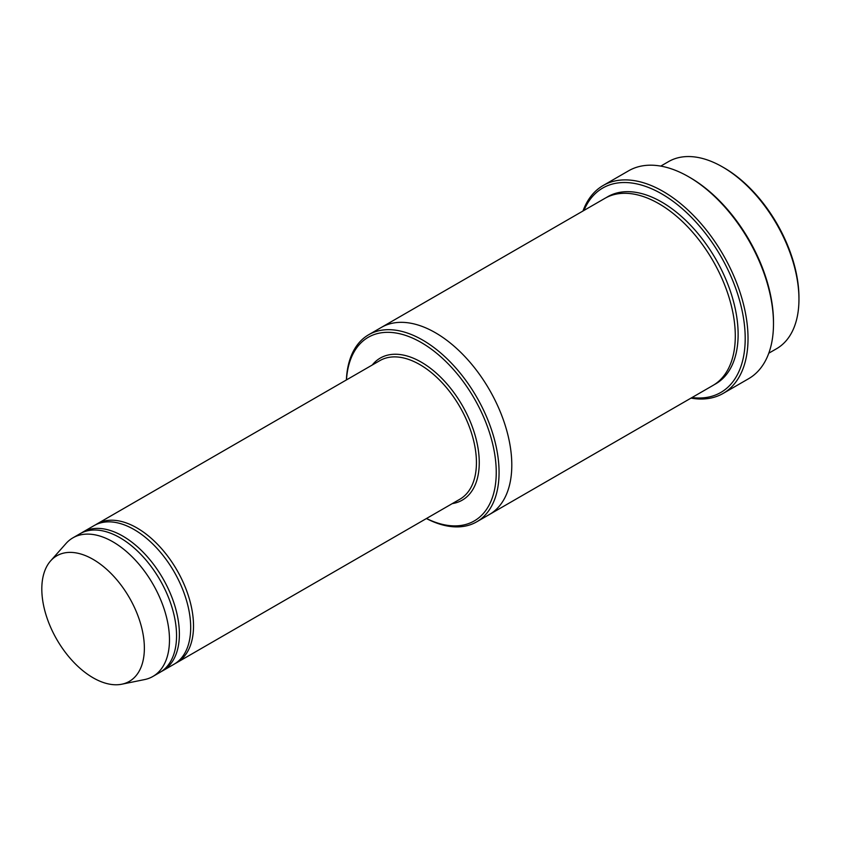 <?xml version="1.0" encoding="UTF-8"?>
<svg xmlns="http://www.w3.org/2000/svg" width="841" height="841" viewBox="0 0 841 841"><rect width="100%" height="100%" fill="white"/><g stroke="black" fill="none" stroke-linecap="round" stroke-linejoin="round"><path stroke-width="1.26" d="M161.367 671.496A80.021 46.202 -120 0 0 162.807 670.729A80.021 46.202 -120 0 0 175.075 606.603A80.021 46.202 -120 0 0 122.797 536.095A80.021 46.202 -120 0 0 82.786 532.132A80.021 46.202 -120 0 0 81.398 532.994M82.786 532.132L94.108 525.593A80.021 46.202 60 0 1 134.118 529.557A80.021 46.202 60 0 1 186.387 600.075A80.021 46.202 60 0 1 174.119 664.19L162.807 670.729M426.503 518.487A106.019 61.214 -120 0 0 496.222 470.371A106.019 61.214 -120 0 0 423.012 343.57A106.019 61.214 -120 0 0 346.481 379.89M660.763 166.097L668.553 161.609A108.026 62.371 60 0 1 722.566 166.96L722.566 166.96A108.026 62.371 60 0 1 798.95 299.259A108.026 62.371 60 0 1 776.579 348.71L768.79 353.199M723.985 167.769L722.566 166.96L723.985 167.769A106.019 61.214 60 0 1 798.95 297.619L798.95 299.259M426.408 518.54A108.026 62.371 -120 0 0 476.689 521.841A108.026 62.371 -120 0 0 493.257 435.281A108.026 62.371 -120 0 0 422.687 340.09A108.026 62.371 -120 0 0 368.673 334.739A108.026 62.371 -120 0 0 346.387 379.943M175.517 663.339A80.021 46.202 -120 0 0 176.957 662.561A80.021 46.202 -120 0 0 189.214 598.445A80.021 46.202 -120 0 0 136.946 527.927A80.021 46.202 -120 0 0 96.936 523.964A80.021 46.202 -120 0 0 95.548 524.826M50.618 560.884L66.029 543.475A80.021 46.202 60 0 1 72.883 537.851L79.958 533.762A80.021 46.202 60 0 1 119.969 537.725A80.021 46.202 60 0 1 172.247 608.243A80.021 46.202 60 0 1 159.979 672.358L152.904 676.448A80.021 46.202 60 0 1 144.599 679.57L121.819 684.206A72.515 41.871 60 0 1 56.831 639.517A72.515 41.871 60 0 1 50.618 560.884A72.515 41.871 60 0 1 93.088 559.37A72.515 41.871 60 0 1 142.118 629.531A72.515 41.871 60 0 1 121.819 684.206M72.883 537.851A80.021 46.202 60 0 1 112.894 541.814A80.021 46.202 60 0 1 165.172 612.322A80.021 46.202 60 0 1 152.904 676.448M691.975 397.551A118.024 68.142 -120 0 0 720.758 256.2A118.024 68.142 -120 0 0 583.948 210.45M381.078 327.58A108.026 62.371 60 0 1 381.404 327.391L604.9 198.35A108.026 62.371 60 0 1 658.913 203.701A108.026 62.371 60 0 1 729.483 298.902A108.026 62.371 60 0 1 712.926 385.462L489.43 514.492A108.026 62.371 60 0 1 489.094 514.681M603.144 185.514L628.605 170.807A120.032 69.298 60 0 1 688.621 176.757L690.03 177.567A118.024 68.142 60 0 1 773.489 322.124L773.489 323.753A120.032 69.298 60 0 1 748.627 378.702L723.165 393.409A120.032 69.298 -120 0 0 741.562 297.22A120.032 69.298 -120 0 0 663.16 191.454A120.032 69.298 -120 0 0 603.144 185.514A120.032 69.298 -120 0 0 582.981 211.007M489.43 514.492A108.026 62.371 60 0 0 505.988 427.932A108.026 62.371 60 0 0 435.417 332.742A108.026 62.371 60 0 0 381.404 327.391A108.026 62.371 60 0 1 435.417 332.742A108.026 62.371 60 0 1 505.988 427.932A108.026 62.371 60 0 1 489.42 514.492L476.689 521.841M690.03 177.567L688.621 176.757A120.032 69.298 60 0 1 773.489 323.753M691.008 398.108A120.032 69.298 -120 0 0 723.165 393.409M452.279 503.601A82.019 47.359 -120 0 0 462.277 405.436A82.019 47.359 -120 0 0 372.258 365.005M176.957 662.561L459.859 499.228A80.021 46.202 -120 0 0 459.859 406.823A80.021 46.202 -120 0 0 379.848 360.631L96.936 523.964M606.329 197.572A108.026 62.371 60 0 1 661.741 202.071A108.026 62.371 60 0 1 732.69 298.555A108.026 62.371 60 0 1 714.324 384.61M381.404 327.391L368.673 334.739"/></g></svg>
